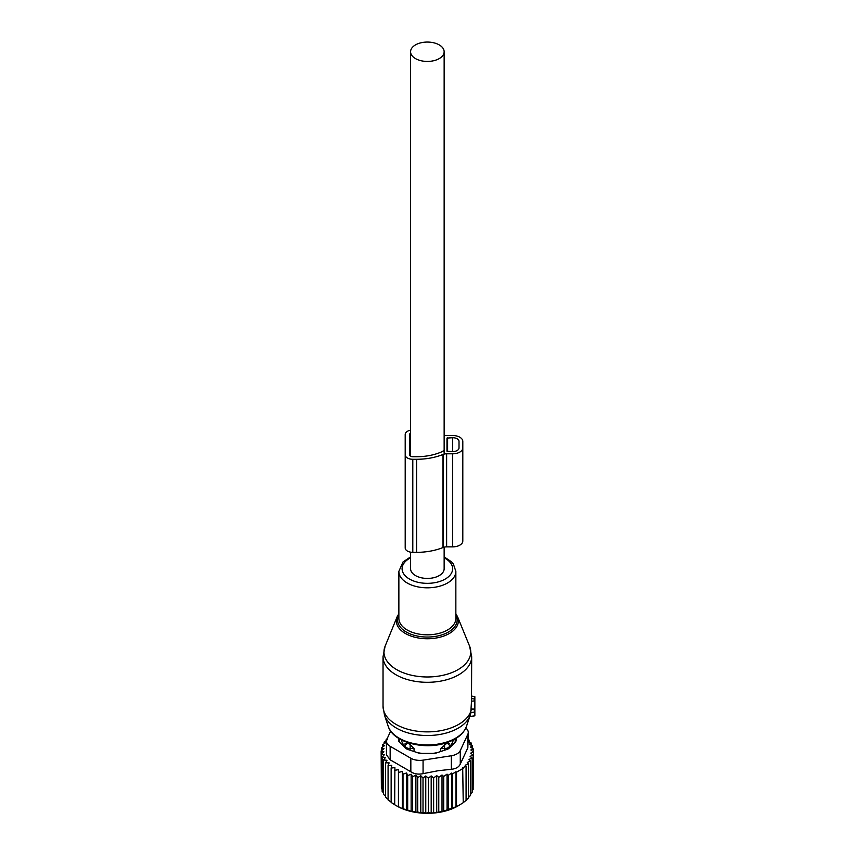 <?xml version="1.0" encoding="UTF-8"?>
<svg xmlns="http://www.w3.org/2000/svg" width="856" height="856" viewBox="0 0 856 856"><rect width="100%" height="100%" fill="white"/><g stroke="black" fill="none" stroke-linecap="round" stroke-linejoin="round"><path stroke-width="1.28" d="M471.688 696.431L474.855 696.656L474.855 700.85L471.528 701.192L470.714 713.358M469.773 716.493L474.855 715.798L474.855 700.85M385.125 646.162A43.389 25.049 -0 0 0 401.057 671.842A43.389 25.049 -0 0 0 448.17 673.907A43.389 25.049 -0 0 0 469.591 646.162L457.553 616.727A31.03 17.912 180 0 1 442.231 636.564A31.03 17.912 180 0 1 408.558 635.088A31.03 17.912 180 0 1 397.163 616.727L385.125 646.162L383.039 656.713A44.319 25.594 -0 0 0 448.608 679.172A44.319 25.594 -0 0 0 471.688 656.713L471.528 701.192M474.855 709.121L471.517 708.982M410.58 552.152L410.58 568.737A16.778 9.684 -0 0 0 415.502 575.585A16.778 9.684 -0 0 0 433.778 577.693A16.778 9.684 -0 0 0 444.146 568.737L444.146 547.155M415.502 58.604A16.778 9.684 -0 0 0 433.778 60.701A16.778 9.684 -0 0 0 444.146 51.745A16.778 9.684 -0 0 0 439.224 44.897A16.778 9.684 -0 0 0 420.938 42.8A16.778 9.684 -0 0 0 410.58 51.745A16.778 9.684 -0 0 0 415.502 58.604M449.646 743.425L446.821 743.243A5.061 4.13 1.7 0 1 449.571 745.683L449.646 746.421A25.958 14.991 0 0 0 452.268 742.944A25.958 14.991 0 0 0 453.231 739.958M401.485 739.958A25.958 14.991 0 0 0 405.081 746.421L405.081 743.425L407.905 743.243L410.174 744.549L410.12 748.551L414.036 748.593L410.174 744.549M414.036 751.525L414.036 748.593M416.38 752.306A25.958 14.991 0 0 0 422.029 753.398M432.697 753.398A25.958 14.991 0 0 0 438.347 752.306M440.68 751.525L440.68 748.593L446.821 743.243M449.646 746.421L449.625 747.77M405.081 746.421L405.102 747.77M399.602 742.27A27.863 16.082 180 0 1 399.699 738.985M455.028 738.985A27.863 16.082 180 0 1 455.125 742.27M405.145 747.812L405.145 745.683A5.061 2.921 0 0 0 410.12 748.551L410.12 750.22M407.905 743.243A5.061 4.13 -1.7 0 0 405.145 745.683L405.081 743.425M444.596 750.22L444.596 748.551A5.061 2.921 0 0 0 449.571 745.683L449.571 747.812M444.553 744.549L444.596 748.551L440.68 748.593M473.154 787.006L473.571 752.05L470.714 753.109L473.154 755.11L473.154 789.5L472.148 790.773M470.597 794.25L472.148 792.463L472.148 758.084L470.083 756.34L473.154 755.11M468.542 797.407L470.597 795.31L470.597 760.92L468.917 759.475L472.148 758.084M466.081 800.189L468.542 797.995L468.542 763.606L467.248 762.471L470.597 760.92M462.7 803.014L466.081 800.446L466.081 766.056L465.183 765.275L468.542 763.606M386.516 740.397L384.119 742.056L385.81 742.559L382.568 744.891L384.644 745.544L381.573 747.866L384.012 748.69L381.145 750.926L383.905 751.814L381.348 753.997L384.376 754.682L382.151 757.036L385.414 757.517L383.552 760L387.019 760.256L385.542 762.846L389.148 762.867L388.078 765.553L391.781 765.328L391.139 768.067L394.894 767.586L394.68 804.747L396.916 806.042A43.057 24.856 180 0 0 439.481 812.312A43.057 24.856 -0 0 0 457.81 806.042L463.235 802.703L462.7 767.853L466.081 766.056M459.875 804.843L456.515 806.587L456.515 772.198L463.235 768.313M428.332 778.168L428.332 812.558L425.764 813.2L425.764 775.975L428.332 778.168L431.189 775.921L431.189 813.114L442.017 811.627L456.515 806.587M468.275 739.819L469.184 740.13L467.708 741.521L471.175 742.976L469.302 744.26L472.576 745.94L470.351 747.095L473.379 748.979L470.821 749.974L473.571 752.05M469.184 742.141L469.184 740.13M471.175 745.212L471.175 742.976M472.576 748.476L472.576 745.94M473.379 751.9L473.379 748.979M455.981 806.887L455.981 771.727L452.599 773.845L452.599 808.235M451.711 808.727L451.711 773.054L448.351 775.269L448.351 809.658M447.046 810.322L447.046 774.134L443.697 776.456L443.697 810.835M442.017 811.627L442.017 775.001L438.775 777.344L438.775 811.734M387.105 738.749L386.174 739.37L386.174 740.622M387.468 739.745L386.174 739.37M398.436 769.63L398.436 806.855L398.436 769.63L394.68 770.357M402.363 771.427L403.005 774.166L403.005 808.556L402.363 808.653L402.363 771.427L398.65 772.401M406.611 772.957L407.681 775.632L407.681 810.022L406.611 810.172L406.611 772.957L403.005 774.166M411.148 774.188L412.624 776.777L412.624 811.167L411.148 811.402L411.148 774.188L407.681 775.632M415.888 775.108L417.749 777.59L417.749 811.98L415.888 812.323L415.888 775.108L412.624 776.777M420.788 775.707L423.014 778.051L423.014 812.44L420.788 812.933L420.788 775.707L417.749 777.59M425.764 775.975L423.014 778.051M431.189 775.921L433.639 777.922L433.639 812.312M436.71 812.579L436.71 775.611L433.639 777.922M436.71 775.611L438.775 777.344M386.452 741.135A12.669 7.308 180 0 0 390.154 746.304L410.837 758.245A12.669 7.308 180 0 0 423.067 760.139L451.315 755.762L451.315 769.287L438.058 770.742L423.067 773.653C418.413 774.627 414.336 773.995 410.837 771.759L390.154 759.818L386.452 754.853L386.452 741.135A12.669 7.308 180 0 1 386.88 739.242L390.678 731.067M384.119 742.056L384.119 743.768M382.568 744.891L382.568 747.106M381.573 747.866L381.573 750.594M381.145 750.926L381.348 785.583M381.348 753.997L381.348 788.387L382.151 789.339M382.151 757.036L382.151 791.426L383.552 792.859M383.552 760L383.552 794.389L385.542 796.176M385.542 762.846L385.542 797.236L388.078 799.258M388.078 765.553L388.078 799.943L391.781 802.543M391.139 768.067L391.139 802.457L394.894 804.811M451.315 755.762A12.669 7.308 -0 0 0 460.271 750.594L467.847 734.288L467.847 747.802L460.271 764.108C458.88 767.104 455.895 768.827 451.315 769.287M398.554 738.289L398.554 740.237A6.334 3.659 -0 0 0 399.399 742.066L405.423 748.091A6.334 3.659 -0 0 0 407.745 749.428L418.177 752.906A6.334 3.659 -0 0 0 421.334 753.398L433.382 753.398A6.334 3.659 -0 0 0 436.549 752.906L446.982 749.428A6.334 3.659 -0 0 0 449.304 748.091L455.328 742.066A6.334 3.659 -0 0 0 456.173 740.237L456.173 738.289M467.847 734.288A12.669 7.308 -0 0 0 468.275 732.394A12.669 7.308 -0 0 0 465.803 728.049M467.847 747.802L468.275 732.394M431.189 813.114L428.332 812.558M425.764 813.2L423.014 812.44M420.788 812.933L417.749 811.98M415.888 812.323L412.624 811.167M411.148 811.402L407.681 810.022M406.611 810.172L403.005 808.556M402.363 808.653L398.65 806.791M398.436 806.855L394.68 804.747M442.017 775.001L443.697 776.456M447.046 774.134L448.351 775.269M451.711 773.054L452.599 773.845M455.981 771.727L456.515 772.198M444.146 435.233A6.334 3.659 -0 0 0 446.629 435.522L452.685 435.522A10.133 5.853 -0 0 1 462.807 441.375L462.807 541.013A10.133 5.853 -0 0 1 452.685 546.856L452.685 453.798A10.133 5.853 -0 0 0 462.807 447.956M462.807 534.433L462.807 441.375M452.685 546.856L446.629 546.856L446.629 453.798L452.685 453.798M446.629 453.798A6.334 3.659 -0 0 0 443.183 454.386A6.377 3.681 -0 0 0 442.98 454.461A45.903 26.504 -0 0 1 416.594 459.287L412.795 459.287A7.597 4.387 -0 0 1 405.198 454.9L405.198 547.958A7.597 4.387 -0 0 0 412.795 552.345L412.795 459.287M446.629 546.856A6.334 3.659 -0 0 0 443.183 547.444A6.377 3.681 -0 0 0 442.98 547.53L442.98 454.461M446.982 451.24L446.982 438.079L446.982 451.24L452.685 451.604A6.334 3.659 -0 0 0 459.009 447.956L459.009 441.375A6.334 3.659 -0 0 0 452.685 437.716L446.982 438.079M459.009 447.956L459.009 441.375M410.58 430.226A7.597 4.387 -0 0 0 405.198 434.431L405.198 454.9M416.594 459.287L416.594 552.345L412.795 552.345M416.594 552.345A45.903 26.504 -0 0 0 442.98 547.53M410.58 433.115A3.167 1.83 -0 0 0 409.628 434.431L409.628 454.9A3.167 1.83 -0 0 0 412.795 456.73L416.594 456.73A41.473 23.947 -0 0 0 442.713 451.38A1.284 0.738 -0 0 0 443.183 450.812M409.628 434.431L409.628 454.9M398.864 614.801A29.81 17.206 -0 0 0 408.515 633.183A29.81 17.206 -0 0 0 441.653 634.949A29.81 17.206 -0 0 0 455.852 614.801M383.039 656.713L383.039 706.286A44.319 25.594 -0 0 0 448.608 728.745A44.319 25.594 -0 0 0 471.528 708.447M410.58 556.892L403.005 561.985L398.864 571.369L398.864 618.374A28.494 16.446 -0 0 0 441.022 632.809A28.494 16.446 -0 0 0 455.852 618.374L455.852 571.369L453.348 563.933L451.594 561.868L444.146 556.892M383.039 706.286L384.472 715.081A43.677 25.22 -0 0 0 448.298 732.426A43.677 25.22 -0 0 0 470.244 715.081L470.928 712.706M398.864 571.369A28.494 16.446 -0 0 0 441.022 585.804A28.494 16.446 -0 0 0 455.852 571.369M410.58 557.823A25.273 14.595 -0 0 0 406.686 577.137A25.273 14.595 -0 0 0 439.481 581.545A25.273 14.595 -0 0 0 444.146 557.823M388.217 726.284A39.858 23.016 -0 0 0 446.468 742.12A39.858 23.016 -0 0 0 466.499 726.284C463.599 733.892 456.751 739.445 445.955 742.922C423.88 750.338 392.84 742.227 388.217 726.284L384.472 715.081M474.855 712.01L470.939 712.641M474.855 709.827L471.453 709.335M474.855 699.085L471.645 698.624M423.067 760.139L423.067 773.653M390.154 746.304L390.154 759.818M410.837 758.245L410.837 771.759M460.271 750.594L460.271 764.108M443.183 547.444L443.183 454.386M447.613 451.604L447.613 437.716M452.685 451.604L452.685 437.716M469.591 646.162L471.688 656.713M457.553 616.727L455.852 613.698M398.864 613.698L397.163 616.727M466.499 726.284L470.244 715.081M474.855 715.798L469.698 716.707M474.855 696.656L471.688 696.099M444.146 454.097L444.146 51.745M410.58 456.205L410.58 51.745"/></g></svg>
